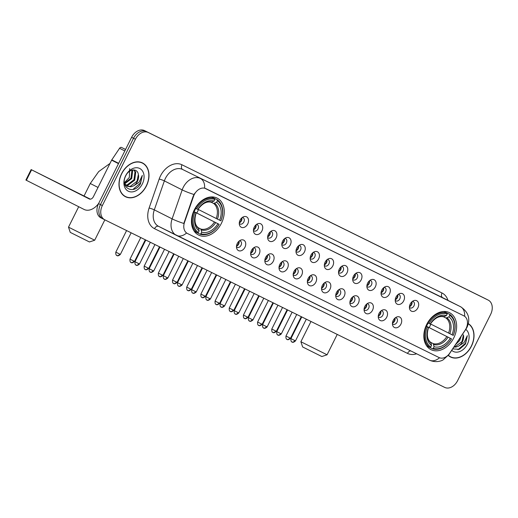 <?xml version="1.0" encoding="UTF-8"?>
<svg xmlns="http://www.w3.org/2000/svg" width="518" height="518" viewBox="0 0 518 518"><rect width="100%" height="100%" fill="white"/><g stroke="black" fill="none" stroke-linecap="round" stroke-linejoin="round"><path stroke-width="0.78" d="M426.677 324.475A20.675 15.126 116.8 0 0 430.924 349.618A20.675 15.126 116.8 0 0 453.807 337.846A20.675 15.126 116.8 0 0 449.566 312.704A20.675 15.126 116.8 0 0 426.677 324.475M194.295 209.9A20.675 15.126 116.8 0 0 198.543 235.042A20.675 15.126 116.8 0 0 221.426 223.271A20.675 15.126 116.8 0 0 217.184 198.129A20.675 15.126 116.8 0 0 194.295 209.9M244.949 247.267A5.853 4.28 -63.2 0 1 240.346 250.926A5.853 4.28 -63.2 0 1 236.635 248.135A5.853 4.28 -63.2 0 1 237.27 243.479A5.853 4.28 -63.2 0 1 240.669 240.132A5.853 4.28 -63.2 0 1 245.105 241.44A5.853 4.28 -63.2 0 1 244.949 247.267M236.467 246.73A3.509 2.571 116.8 0 0 237.153 247.313A3.509 2.571 116.8 0 0 241.038 245.312A3.509 2.571 116.8 0 0 240.32 241.038A3.509 2.571 116.8 0 0 239.445 240.831M259.129 254.26A5.853 4.28 -63.2 0 1 254.526 257.912A5.853 4.28 -63.2 0 1 250.809 255.121A5.853 4.28 -63.2 0 1 251.45 250.472A5.853 4.28 -63.2 0 1 254.85 247.125A5.853 4.28 -63.2 0 1 259.285 248.433A5.853 4.28 -63.2 0 1 259.129 254.26M250.647 253.723A3.509 2.571 116.8 0 0 251.327 254.299A3.509 2.571 116.8 0 0 255.219 252.305A3.509 2.571 116.8 0 0 254.493 248.031A3.509 2.571 116.8 0 0 253.619 247.824M273.303 261.247A5.853 4.28 -63.2 0 1 268.706 264.905A5.853 4.28 -63.2 0 1 264.989 262.114A5.853 4.28 -63.2 0 1 265.63 257.465A5.853 4.28 -63.2 0 1 269.03 254.118A5.853 4.28 -63.2 0 1 273.465 255.419A5.853 4.28 -63.2 0 1 273.303 261.247M264.821 260.709A3.509 2.571 116.8 0 0 265.507 261.292A3.509 2.571 116.8 0 0 269.392 259.291A3.509 2.571 116.8 0 0 268.674 255.024A3.509 2.571 116.8 0 0 267.8 254.817M287.484 268.24A5.853 4.28 -63.2 0 1 282.88 271.898A5.853 4.28 -63.2 0 1 279.17 269.107A5.853 4.28 -63.2 0 1 279.804 264.452A5.853 4.28 -63.2 0 1 283.204 261.104A5.853 4.28 -63.2 0 1 287.639 262.412A5.853 4.28 -63.2 0 1 287.484 268.24M279.001 267.702A3.509 2.571 116.8 0 0 279.688 268.279A3.509 2.571 116.8 0 0 283.573 266.284A3.509 2.571 116.8 0 0 282.854 262.011A3.509 2.571 116.8 0 0 281.98 261.804M301.664 275.233A5.853 4.28 -63.2 0 1 297.06 278.885A5.853 4.28 -63.2 0 1 293.343 276.094A5.853 4.28 -63.2 0 1 293.984 271.445A5.853 4.28 -63.2 0 1 297.384 268.097A5.853 4.28 -63.2 0 1 301.819 269.405A5.853 4.28 -63.2 0 1 301.664 275.233M293.182 274.695A3.509 2.571 116.8 0 0 293.868 275.272A3.509 2.571 116.8 0 0 297.753 273.271A3.509 2.571 116.8 0 0 297.028 269.004A3.509 2.571 116.8 0 0 296.16 268.797M315.838 282.219A5.853 4.28 -63.2 0 1 311.24 285.878A5.853 4.28 -63.2 0 1 307.524 283.087A5.853 4.28 -63.2 0 1 308.165 278.438A5.853 4.28 -63.2 0 1 311.564 275.09A5.853 4.28 -63.2 0 1 315.999 276.392A5.853 4.28 -63.2 0 1 315.838 282.219M307.355 281.682A3.509 2.571 116.8 0 0 308.042 282.265A3.509 2.571 116.8 0 0 311.927 280.264A3.509 2.571 116.8 0 0 311.208 275.997A3.509 2.571 116.8 0 0 310.334 275.79M330.018 289.212A5.853 4.28 -63.2 0 1 325.421 292.864A5.853 4.28 -63.2 0 1 321.704 290.074A5.853 4.28 -63.2 0 1 322.338 285.424A5.853 4.28 -63.2 0 1 325.738 282.077A5.853 4.28 -63.2 0 1 330.173 283.385A5.853 4.28 -63.2 0 1 330.018 289.212M321.536 288.675A3.509 2.571 116.8 0 0 322.222 289.251A3.509 2.571 116.8 0 0 326.107 287.257A3.509 2.571 116.8 0 0 325.388 282.983A3.509 2.571 116.8 0 0 324.514 282.776M344.198 296.199A5.853 4.28 -63.2 0 1 339.594 299.857A5.853 4.28 -63.2 0 1 335.878 297.067A5.853 4.28 -63.2 0 1 336.519 292.417A5.853 4.28 -63.2 0 1 339.918 289.07A5.853 4.28 -63.2 0 1 344.353 290.371A5.853 4.28 -63.2 0 1 344.198 296.199M335.716 295.661A3.509 2.571 116.8 0 0 336.402 296.244A3.509 2.571 116.8 0 0 340.287 294.243A3.509 2.571 116.8 0 0 339.568 289.976A3.509 2.571 116.8 0 0 338.694 289.769M358.372 303.192A5.853 4.28 -63.2 0 1 353.775 306.85A5.853 4.28 -63.2 0 1 350.058 304.06A5.853 4.28 -63.2 0 1 350.699 299.404A5.853 4.28 -63.2 0 1 354.098 296.056A5.853 4.28 -63.2 0 1 358.534 297.364A5.853 4.28 -63.2 0 1 358.372 303.192M349.896 302.654A3.509 2.571 116.8 0 0 350.576 303.237A3.509 2.571 116.8 0 0 354.467 301.236A3.509 2.571 116.8 0 0 353.742 296.963A3.509 2.571 116.8 0 0 352.868 296.762M372.552 310.185A5.853 4.28 -63.2 0 1 367.955 313.837A5.853 4.28 -63.2 0 1 364.238 311.046A5.853 4.28 -63.2 0 1 364.873 306.397A5.853 4.28 -63.2 0 1 368.279 303.049A5.853 4.28 -63.2 0 1 372.707 304.357A5.853 4.28 -63.2 0 1 372.552 310.185M364.07 309.647A3.509 2.571 116.8 0 0 364.756 310.224A3.509 2.571 116.8 0 0 368.641 308.229A3.509 2.571 116.8 0 0 367.922 303.956A3.509 2.571 116.8 0 0 367.048 303.749M386.732 317.171A5.853 4.28 -63.2 0 1 382.129 320.83A5.853 4.28 -63.2 0 1 378.412 318.039A5.853 4.28 -63.2 0 1 379.053 313.39A5.853 4.28 -63.2 0 1 382.452 310.042A5.853 4.28 -63.2 0 1 386.888 311.344A5.853 4.28 -63.2 0 1 386.732 317.171M378.25 316.634A3.509 2.571 116.8 0 0 378.936 317.217A3.509 2.571 116.8 0 0 382.821 315.216A3.509 2.571 116.8 0 0 382.103 310.949A3.509 2.571 116.8 0 0 381.229 310.742M400.913 324.164A5.853 4.28 -63.2 0 1 396.309 327.823A5.853 4.28 -63.2 0 1 392.592 325.032A5.853 4.28 -63.2 0 1 393.233 320.377A5.853 4.28 -63.2 0 1 396.633 317.029A5.853 4.28 -63.2 0 1 401.068 318.337A5.853 4.28 -63.2 0 1 400.913 324.164M392.43 323.627A3.509 2.571 116.8 0 0 393.11 324.21A3.509 2.571 116.8 0 0 397.002 322.209A3.509 2.571 116.8 0 0 396.276 317.935A3.509 2.571 116.8 0 0 395.402 317.728M247.746 223.938A5.853 4.28 -63.2 0 1 243.149 227.596A5.853 4.28 -63.2 0 1 239.433 224.806A5.853 4.28 -63.2 0 1 240.067 220.156A5.853 4.28 -63.2 0 1 243.466 216.809A5.853 4.28 -63.2 0 1 247.902 218.11A5.853 4.28 -63.2 0 1 247.746 223.938M239.264 223.4A3.509 2.571 116.8 0 0 239.951 223.983A3.509 2.571 116.8 0 0 243.836 221.982A3.509 2.571 116.8 0 0 243.117 217.715A3.509 2.571 116.8 0 0 242.243 217.508M261.927 230.931A5.853 4.28 -63.2 0 1 257.323 234.589A5.853 4.28 -63.2 0 1 253.606 231.799A5.853 4.28 -63.2 0 1 254.247 227.143A5.853 4.28 -63.2 0 1 257.647 223.795A5.853 4.28 -63.2 0 1 262.082 225.103A5.853 4.28 -63.2 0 1 261.927 230.931M253.444 230.393A3.509 2.571 116.8 0 0 254.131 230.976A3.509 2.571 116.8 0 0 258.016 228.975A3.509 2.571 116.8 0 0 257.297 224.702A3.509 2.571 116.8 0 0 256.423 224.495M276.107 237.924A5.853 4.28 -63.2 0 1 271.503 241.576A5.853 4.28 -63.2 0 1 267.787 238.785A5.853 4.28 -63.2 0 1 268.428 234.136A5.853 4.28 -63.2 0 1 271.827 230.788A5.853 4.28 -63.2 0 1 276.262 232.096A5.853 4.28 -63.2 0 1 276.107 237.924M267.625 237.386A3.509 2.571 116.8 0 0 268.305 237.963A3.509 2.571 116.8 0 0 272.196 235.968A3.509 2.571 116.8 0 0 271.471 231.695A3.509 2.571 116.8 0 0 270.597 231.488M290.281 244.91A5.853 4.28 -63.2 0 1 285.683 248.569A5.853 4.28 -63.2 0 1 281.967 245.778A5.853 4.28 -63.2 0 1 282.601 241.129A5.853 4.28 -63.2 0 1 286.007 237.781A5.853 4.28 -63.2 0 1 290.443 239.083A5.853 4.28 -63.2 0 1 290.281 244.91M281.798 244.373A3.509 2.571 116.8 0 0 282.485 244.956A3.509 2.571 116.8 0 0 286.37 242.955A3.509 2.571 116.8 0 0 285.651 238.688A3.509 2.571 116.8 0 0 284.777 238.481M304.461 251.903A5.853 4.28 -63.2 0 1 299.857 255.562A5.853 4.28 -63.2 0 1 296.147 252.771A5.853 4.28 -63.2 0 1 296.782 248.116A5.853 4.28 -63.2 0 1 300.181 244.768A5.853 4.28 -63.2 0 1 304.616 246.076A5.853 4.28 -63.2 0 1 304.461 251.903M295.979 251.366A3.509 2.571 116.8 0 0 296.665 251.942A3.509 2.571 116.8 0 0 300.55 249.948A3.509 2.571 116.8 0 0 299.831 245.674A3.509 2.571 116.8 0 0 298.957 245.467M318.641 258.896A5.853 4.28 -63.2 0 1 314.037 262.548A5.853 4.28 -63.2 0 1 310.321 259.758A5.853 4.28 -63.2 0 1 310.962 255.109A5.853 4.28 -63.2 0 1 314.361 251.761A5.853 4.28 -63.2 0 1 318.797 253.069A5.853 4.28 -63.2 0 1 318.641 258.896M310.159 258.359A3.509 2.571 116.8 0 0 310.839 258.935A3.509 2.571 116.8 0 0 314.73 256.934A3.509 2.571 116.8 0 0 314.005 252.667A3.509 2.571 116.8 0 0 313.137 252.46M332.815 265.883A5.853 4.28 -63.2 0 1 328.218 269.541A5.853 4.28 -63.2 0 1 324.501 266.751A5.853 4.28 -63.2 0 1 325.142 262.102A5.853 4.28 -63.2 0 1 328.541 258.754A5.853 4.28 -63.2 0 1 332.977 260.055A5.853 4.28 -63.2 0 1 332.815 265.883M324.333 265.346A3.509 2.571 116.8 0 0 325.019 265.928A3.509 2.571 116.8 0 0 328.904 263.927A3.509 2.571 116.8 0 0 328.185 259.66A3.509 2.571 116.8 0 0 327.311 259.453M346.995 272.876A5.853 4.28 -63.2 0 1 342.392 276.528A5.853 4.28 -63.2 0 1 338.681 273.737A5.853 4.28 -63.2 0 1 339.316 269.088A5.853 4.28 -63.2 0 1 342.715 265.74A5.853 4.28 -63.2 0 1 347.151 267.048A5.853 4.28 -63.2 0 1 346.995 272.876M338.513 272.339A3.509 2.571 116.8 0 0 339.199 272.915A3.509 2.571 116.8 0 0 343.084 270.92A3.509 2.571 116.8 0 0 342.366 266.647A3.509 2.571 116.8 0 0 341.491 266.44M361.175 279.862A5.853 4.28 -63.2 0 1 356.572 283.521A5.853 4.28 -63.2 0 1 352.855 280.73A5.853 4.28 -63.2 0 1 353.496 276.081A5.853 4.28 -63.2 0 1 356.896 272.733A5.853 4.28 -63.2 0 1 361.331 274.035A5.853 4.28 -63.2 0 1 361.175 279.862M352.693 279.325A3.509 2.571 116.8 0 0 353.38 279.908A3.509 2.571 116.8 0 0 357.265 277.907A3.509 2.571 116.8 0 0 356.539 273.64A3.509 2.571 116.8 0 0 355.672 273.433M375.349 286.855A5.853 4.28 -63.2 0 1 370.752 290.514A5.853 4.28 -63.2 0 1 367.035 287.723A5.853 4.28 -63.2 0 1 367.676 283.068A5.853 4.28 -63.2 0 1 371.076 279.72A5.853 4.28 -63.2 0 1 375.511 281.028A5.853 4.28 -63.2 0 1 375.349 286.855M366.867 286.318A3.509 2.571 116.8 0 0 367.553 286.901A3.509 2.571 116.8 0 0 371.438 284.9A3.509 2.571 116.8 0 0 370.72 280.626A3.509 2.571 116.8 0 0 369.846 280.426M389.53 293.848A5.853 4.28 -63.2 0 1 384.932 297.5A5.853 4.28 -63.2 0 1 381.216 294.71A5.853 4.28 -63.2 0 1 381.85 290.061A5.853 4.28 -63.2 0 1 385.25 286.713A5.853 4.28 -63.2 0 1 389.685 288.021A5.853 4.28 -63.2 0 1 389.53 293.848M381.047 293.311A3.509 2.571 116.8 0 0 381.734 293.887A3.509 2.571 116.8 0 0 385.619 291.893A3.509 2.571 116.8 0 0 384.9 287.619A3.509 2.571 116.8 0 0 384.026 287.412M403.71 300.835A5.853 4.28 -63.2 0 1 399.106 304.493A5.853 4.28 -63.2 0 1 395.389 301.703A5.853 4.28 -63.2 0 1 396.03 297.054A5.853 4.28 -63.2 0 1 399.43 293.706A5.853 4.28 -63.2 0 1 403.865 295.007A5.853 4.28 -63.2 0 1 403.71 300.835M395.228 300.298A3.509 2.571 116.8 0 0 395.914 300.88A3.509 2.571 116.8 0 0 399.799 298.88A3.509 2.571 116.8 0 0 399.08 294.613A3.509 2.571 116.8 0 0 398.206 294.405M417.884 307.828A5.853 4.28 -63.2 0 1 413.286 311.486A5.853 4.28 -63.2 0 1 409.57 308.696A5.853 4.28 -63.2 0 1 410.211 304.04A5.853 4.28 -63.2 0 1 413.61 300.693A5.853 4.28 -63.2 0 1 418.045 302A5.853 4.28 -63.2 0 1 417.884 307.828M409.408 307.291A3.509 2.571 116.8 0 0 410.088 307.867A3.509 2.571 116.8 0 0 413.979 305.873A3.509 2.571 116.8 0 0 413.254 301.599A3.509 2.571 116.8 0 0 412.38 301.392M239.012 241.187A3.509 2.571 -63.2 0 1 238.662 244.114A3.509 2.571 -63.2 0 1 236.493 246.167M253.185 248.18A3.509 2.571 -63.2 0 1 252.842 251.1A3.509 2.571 -63.2 0 1 250.673 253.16M267.366 255.167A3.509 2.571 -63.2 0 1 267.023 258.094A3.509 2.571 -63.2 0 1 264.853 260.153M281.546 262.16A3.509 2.571 -63.2 0 1 281.196 265.086A3.509 2.571 -63.2 0 1 279.027 267.139M295.72 269.153A3.509 2.571 -63.2 0 1 295.377 272.073A3.509 2.571 -63.2 0 1 293.207 274.132M309.9 276.139A3.509 2.571 -63.2 0 1 309.557 279.066A3.509 2.571 -63.2 0 1 307.388 281.125M324.08 283.132A3.509 2.571 -63.2 0 1 323.731 286.053A3.509 2.571 -63.2 0 1 321.561 288.112M338.254 290.125A3.509 2.571 -63.2 0 1 337.911 293.046A3.509 2.571 -63.2 0 1 335.742 295.105M352.434 297.112A3.509 2.571 -63.2 0 1 352.091 300.039A3.509 2.571 -63.2 0 1 349.922 302.091M366.615 304.105A3.509 2.571 -63.2 0 1 366.265 307.025A3.509 2.571 -63.2 0 1 364.096 309.084M380.795 311.098A3.509 2.571 -63.2 0 1 380.445 314.018A3.509 2.571 -63.2 0 1 378.276 316.077M394.969 318.084A3.509 2.571 -63.2 0 1 394.625 321.011A3.509 2.571 -63.2 0 1 392.456 323.064M241.809 217.864A3.509 2.571 -63.2 0 1 241.459 220.785A3.509 2.571 -63.2 0 1 239.29 222.844M255.989 224.851A3.509 2.571 -63.2 0 1 255.639 227.778A3.509 2.571 -63.2 0 1 253.47 229.83M270.163 231.844A3.509 2.571 -63.2 0 1 269.82 234.764A3.509 2.571 -63.2 0 1 267.651 236.823M284.343 238.83A3.509 2.571 -63.2 0 1 283.993 241.757A3.509 2.571 -63.2 0 1 281.824 243.816M298.523 245.823A3.509 2.571 -63.2 0 1 298.174 248.75A3.509 2.571 -63.2 0 1 296.005 250.803M312.697 252.816A3.509 2.571 -63.2 0 1 312.354 255.737A3.509 2.571 -63.2 0 1 310.185 257.796M326.877 259.803A3.509 2.571 -63.2 0 1 326.534 262.73A3.509 2.571 -63.2 0 1 324.365 264.789M341.058 266.796A3.509 2.571 -63.2 0 1 340.708 269.716A3.509 2.571 -63.2 0 1 338.539 271.775M355.231 273.789A3.509 2.571 -63.2 0 1 354.888 276.709A3.509 2.571 -63.2 0 1 352.719 278.768M369.412 280.775A3.509 2.571 -63.2 0 1 369.069 283.702A3.509 2.571 -63.2 0 1 366.899 285.755M383.592 287.768A3.509 2.571 -63.2 0 1 383.242 290.689A3.509 2.571 -63.2 0 1 381.073 292.748M397.766 294.755A3.509 2.571 -63.2 0 1 397.423 297.682A3.509 2.571 -63.2 0 1 395.253 299.741M411.946 301.748A3.509 2.571 -63.2 0 1 411.603 304.675A3.509 2.571 -63.2 0 1 409.434 306.727M193.538 196.335A10.535 7.705 -63.2 0 1 194.25 194.651A10.535 7.705 -63.2 0 1 205.86 188.63L463.83 315.825A10.535 7.705 -63.2 0 1 463.882 315.844A10.535 7.705 -63.2 0 1 465.119 330.238L449.773 353.127A10.535 7.705 -63.2 0 1 439.089 357.562L187.432 233.482A10.535 7.705 -63.2 0 1 187.38 233.456A10.535 7.705 -63.2 0 1 184.512 222.332L193.538 196.335L193.195 196.16L194.826 193.195M121.575 173.711A18.92 13.837 116.8 0 0 125.46 196.723A18.92 13.837 116.8 0 0 146.4 185.956A18.92 13.837 116.8 0 0 142.515 162.943A18.92 13.837 116.8 0 0 121.575 173.711M124.534 196.192A18.92 13.837 116.8 0 0 125.414 196.484M448.271 355.465A18.92 13.837 116.8 0 0 450.485 356.98A18.92 13.837 116.8 0 0 471.425 346.205A18.92 13.837 116.8 0 0 468.311 323.627M449.559 356.449A18.92 13.837 116.8 0 0 450.44 356.74M187.147 233.34L186.577 233.003A13.656 9.311 -63.8 0 1 176.502 235.399A13.656 9.311 -63.8 0 1 176.444 235.373A15.605 11.415 -63.2 0 1 176.373 235.334A15.605 11.415 -63.2 0 1 172.118 218.861L182.174 189.892A15.605 11.415 -63.2 0 1 183.23 187.386A15.605 11.415 -63.2 0 1 200.434 178.47A13.656 9.311 116.2 0 1 204.591 188.131L463.882 315.844M193.952 194.522L193.965 194.503A13.656 1.683 19.1 0 1 182.174 189.892L164.361 180.892L154.306 209.861A15.605 11.415 116.8 0 0 158.56 226.34A15.605 11.415 116.8 0 0 158.631 226.379L176.301 235.301M486.402 299.197A11.707 8.56 116.8 0 0 486.35 299.171A11.707 8.56 116.8 0 0 486.292 299.145L146.426 131.572A11.707 8.56 116.8 0 0 133.527 138.261L100.447 204.597A11.707 8.56 116.8 0 0 102.849 218.829A11.707 8.56 116.8 0 0 102.907 218.855A11.707 8.56 116.8 0 1 102.849 218.829A11.707 8.56 116.8 0 1 100.447 204.597L133.527 138.261A11.707 8.56 116.8 0 1 146.426 131.572L486.292 299.145A11.707 8.56 116.8 0 1 486.35 299.171L488.247 300.129A11.707 8.56 116.8 0 0 488.196 300.103L148.323 132.53A11.707 8.56 116.8 0 0 135.425 139.219L102.35 205.555A11.707 8.56 116.8 0 0 104.753 219.794A11.707 8.56 116.8 0 0 104.804 219.82L444.677 387.393A11.707 8.56 116.8 0 0 457.575 380.704L490.65 314.361A11.707 8.56 116.8 0 0 488.247 300.129M416.627 353.794A19.509 14.264 -63.2 0 1 407.498 353.399L154.519 228.671A19.509 14.264 -63.2 0 1 149.106 208.029A3.904 0.479 -160.9 0 1 154.306 209.861L172.118 218.861A13.656 1.683 19.1 0 0 183.819 223.472L193.195 196.16M142.295 163.047A18.92 13.837 116.8 0 0 141.543 162.51M484.498 298.238A11.707 8.56 116.8 0 0 484.447 298.206A11.707 8.56 116.8 0 0 484.395 298.18L144.522 130.607A11.707 8.56 116.8 0 0 131.624 137.296L98.549 203.639A11.707 8.56 116.8 0 0 100.952 217.871A11.707 8.56 116.8 0 0 101.004 217.897L102.797 218.803M146.27 185.891A18.726 13.695 116.8 0 0 142.431 163.118A18.726 13.695 116.8 0 0 121.704 173.776A18.726 13.695 116.8 0 0 125.544 196.549A18.726 13.695 116.8 0 0 146.27 185.891M129.629 168.635L129.351 177.415L124.404 182.712M132.427 170.008L132.718 170.603L131.702 178.606L124.696 183.793M131.928 170.131L130.95 178.231L124.482 183.32M133.877 169.91L135.735 172.125L134.719 180.134L127.914 185.289L125.829 185.302M133.65 169.898L134.984 171.743L133.961 179.752L127.163 184.907L125.518 184.978M138.371 174.54C137.594 167.832 128.911 168.764 125.777 175.764C119.386 187.794 134.013 195.409 140.482 183.761L142.295 175.427L139.057 182.317L133.514 185.891A8.819 6.449 116.8 0 0 137.393 181.488A8.819 6.449 116.8 0 0 138.371 174.54L136.979 181.274L130.18 186.428L126.845 186.085M133.514 185.891L130.931 186.81L127.221 186.292L124.495 183.404M125.641 175.719A12.717 9.305 116.8 0 0 128.315 191.213A12.717 9.305 116.8 0 0 142.333 183.948A12.717 9.305 116.8 0 0 139.659 168.447A12.717 9.305 116.8 0 0 125.641 175.719M142.295 175.427L140.436 182.996L132.919 189.504M55.361 181.65L74.139 191.058L55.361 181.65M125.563 149.449L121.542 147.468L125.55 149.488M98.692 203.354A15.605 10.645 116.2 0 1 84.143 209.473A15.605 10.645 116.2 0 1 84.084 209.44L25.9 180.057L31.125 169.58L89.303 198.964A3.904 2.661 -63.8 0 0 89.323 198.977A3.904 2.661 -63.8 0 0 93.421 196.672L111.623 160.166A1.949 1.425 -63.2 0 1 111.791 159.874L119.561 148.29A1.949 1.425 -63.2 0 1 121.542 147.468M90.385 199.158L31.125 169.58M448.387 355.309A18.726 13.695 116.8 0 0 450.569 356.805A18.726 13.695 116.8 0 0 471.296 346.141A18.726 13.695 116.8 0 0 468.266 323.828M461.175 336.273L459.744 340.384L455.607 344.574M459.77 338.364L456.85 342.722M452.706 348.899L459.356 349.326L465.507 344.017L467.32 335.677L464.083 342.566L458.54 346.141A8.819 6.449 116.8 0 0 462.419 341.738A8.819 6.449 116.8 0 0 463.396 334.796L462.004 341.53L455.205 346.684L454.131 346.775M458.54 346.141L455.957 347.066L453.923 347.086M451.728 350.362A12.717 9.305 116.8 0 0 467.353 344.198A12.717 9.305 116.8 0 0 465.792 329.383M467.32 335.677L465.462 343.253L457.944 349.754M89.459 241.964L70.26 232.388L68.505 227.156L94.697 240.21L89.459 241.964M198.485 209.55A18.531 13.552 -63.2 0 1 197.688 211.305A18.531 13.552 -63.2 0 1 196.756 213.015L219.108 224.3A18.57 13.585 116.8 0 1 200.9 233.741L201.709 232.129A16.777 12.27 116.8 0 0 217.923 223.718L194.049 211.681A14.433 10.554 116.8 0 0 195.001 209.978A14.433 10.554 116.8 0 0 195.7 208.411M198.245 227.739L200.842 229.047L201.709 232.129M193.505 211.629L196.063 212.943A16.777 12.27 116.8 0 0 199.145 230.866L198.342 232.478L197.513 232.945L194.276 231.306M212.147 197.196L217.256 199.747L217.379 200.686A18.57 13.585 116.8 0 1 220.849 220.81L220.888 220.823A19.354 14.154 116.8 0 0 217.256 199.747M200.9 233.741L200.077 234.207A19.354 14.154 116.8 0 0 219.146 224.32M200.077 234.207L197.546 232.925M198.342 232.478A18.57 13.585 116.8 0 1 194.878 212.361L193.887 211.862A19.354 14.154 116.8 0 0 197.513 232.945M193.887 211.862L193.492 211.661M220.849 220.81L219.664 220.228A16.777 12.27 116.8 0 0 216.576 202.305L217.379 200.686M217.923 223.718L219.108 224.3M194.878 212.361L196.063 212.943M216.576 202.305L213.604 203.444L211.253 202.26M198.005 209.311L219.664 220.228M199.145 230.866L198.42 227.868C194.794 224.993 194.036 220.033 196.154 212.976A15.009 10.975 116.8 0 0 198.867 228.723M195.694 212.736L196.154 212.976M195.234 208.171L196.62 208.864A18.57 13.585 116.8 0 1 214.821 199.424L214.698 198.485A19.354 14.154 116.8 0 0 195.629 208.372M214.698 198.485L211.584 196.911M214.821 199.424L214.018 201.042A16.777 12.27 116.8 0 0 197.805 209.447L196.62 208.864M197.805 209.447L197.895 209.486C202.26 203.529 206.701 201.12 211.208 202.247L214.018 201.042M212.147 202.091A15.009 10.975 116.8 0 0 197.895 209.486L197.429 209.246M194.049 211.681L196.756 213.015M321.84 356.539L302.635 346.963L300.887 341.731L327.072 354.785L321.84 356.539M430.866 324.126A18.531 13.552 -63.2 0 1 430.07 325.88A18.531 13.552 -63.2 0 1 429.137 327.59L451.489 338.882A18.57 13.585 116.8 0 1 433.281 348.316L434.084 346.704A16.777 12.27 116.8 0 0 450.304 338.293L426.431 326.256A14.433 10.554 116.8 0 0 427.382 324.553A14.433 10.554 116.8 0 0 428.082 322.986M430.626 342.314L433.223 343.622L434.084 346.704M425.887 326.21L428.444 327.518A16.777 12.27 116.8 0 0 431.526 345.441L430.723 347.06L429.895 347.52L426.657 345.882M444.528 311.771L449.637 314.322L449.76 315.261A18.57 13.585 116.8 0 1 453.224 335.386L453.269 335.399A19.354 14.154 116.8 0 0 449.637 314.322M433.281 348.316L432.459 348.782A19.354 14.154 116.8 0 0 451.528 338.895M432.459 348.782L429.927 347.5M430.723 347.06A18.57 13.585 116.8 0 1 427.259 326.936L426.269 326.437A19.354 14.154 116.8 0 0 429.895 347.52M426.269 326.437L425.874 326.236M453.224 335.386L452.039 334.803A16.777 12.27 116.8 0 0 448.957 316.88L449.76 315.261M450.304 338.293L451.489 338.882M427.259 326.936L428.444 327.518M448.957 316.88L445.985 318.02L443.635 316.835M430.387 323.886L452.039 334.803M431.526 345.441L430.795 342.443M428.075 327.311L428.535 327.551A15.009 10.975 116.8 0 0 431.248 343.298M427.615 322.746L428.995 323.439A18.57 13.585 116.8 0 1 447.202 313.999L447.079 313.06A19.354 14.154 116.8 0 0 428.01 322.947M447.079 313.06L443.965 311.486M447.202 313.999L446.399 315.617A16.777 12.27 116.8 0 0 430.18 324.022L428.995 323.439M430.18 324.022L430.277 324.061C434.641 318.104 439.083 315.695 443.589 316.822L446.399 315.617M444.522 316.666A15.009 10.975 116.8 0 0 430.277 324.061L429.81 323.821M426.431 326.256L429.137 327.59M239.471 222.772A5.853 4.28 116.8 0 0 241.097 220.584A5.853 4.28 116.8 0 0 241.861 218.052M253.652 229.759A5.853 4.28 116.8 0 0 255.277 227.57A5.853 4.28 116.8 0 0 256.034 225.039M267.832 236.752A5.853 4.28 116.8 0 0 269.451 234.563A5.853 4.28 116.8 0 0 270.215 232.032M282.006 243.745A5.853 4.28 116.8 0 0 283.631 241.556A5.853 4.28 116.8 0 0 284.395 239.025M296.186 250.731A5.853 4.28 116.8 0 0 297.811 248.543A5.853 4.28 116.8 0 0 298.569 246.011M310.366 257.724A5.853 4.28 116.8 0 0 311.991 255.536A5.853 4.28 116.8 0 0 312.749 253.004M324.546 264.717A5.853 4.28 116.8 0 0 326.165 262.529A5.853 4.28 116.8 0 0 326.929 259.991M338.72 271.704A5.853 4.28 116.8 0 0 340.345 269.515A5.853 4.28 116.8 0 0 341.103 266.984M352.9 278.697A5.853 4.28 116.8 0 0 354.526 276.508A5.853 4.28 116.8 0 0 355.283 273.977M367.081 285.683A5.853 4.28 116.8 0 0 368.699 283.495A5.853 4.28 116.8 0 0 369.464 280.963M381.254 292.676A5.853 4.28 116.8 0 0 382.88 290.488A5.853 4.28 116.8 0 0 383.644 287.956M395.435 299.669A5.853 4.28 116.8 0 0 397.06 297.481A5.853 4.28 116.8 0 0 397.818 294.949M409.615 306.656A5.853 4.28 116.8 0 0 411.234 304.467A5.853 4.28 116.8 0 0 411.998 301.936M236.674 246.095A5.853 4.28 116.8 0 0 238.299 243.907A5.853 4.28 116.8 0 0 239.057 241.375M250.854 253.088A5.853 4.28 116.8 0 0 252.473 250.9A5.853 4.28 116.8 0 0 253.237 248.368M265.035 260.081A5.853 4.28 116.8 0 0 266.653 257.893A5.853 4.28 116.8 0 0 267.417 255.361M279.208 267.068A5.853 4.28 116.8 0 0 280.834 264.879A5.853 4.28 116.8 0 0 281.591 262.348M293.389 274.061A5.853 4.28 116.8 0 0 295.014 271.872A5.853 4.28 116.8 0 0 295.772 269.341M307.569 281.054A5.853 4.28 116.8 0 0 309.188 278.865A5.853 4.28 116.8 0 0 309.952 276.327M321.743 288.04A5.853 4.28 116.8 0 0 323.368 285.852A5.853 4.28 116.8 0 0 324.132 283.32M335.923 295.033A5.853 4.28 116.8 0 0 337.548 292.845A5.853 4.28 116.8 0 0 338.306 290.313M350.103 302.026A5.853 4.28 116.8 0 0 351.722 299.831A5.853 4.28 116.8 0 0 352.486 297.3M364.277 309.013A5.853 4.28 116.8 0 0 365.902 306.824A5.853 4.28 116.8 0 0 366.666 304.293M378.457 316.006A5.853 4.28 116.8 0 0 380.082 313.817A5.853 4.28 116.8 0 0 380.84 311.286M392.638 322.992A5.853 4.28 116.8 0 0 394.256 320.804A5.853 4.28 116.8 0 0 395.02 318.272M184.512 222.332L184.168 222.164M442.003 292.987A3.904 2.661 -63.8 0 0 442.637 297.675L182.614 169.477A15.605 11.415 116.8 0 0 165.417 178.393A15.605 11.415 116.8 0 0 164.361 180.892A3.904 0.479 -160.9 0 0 159.168 179.06A19.509 14.264 -63.2 0 1 181.98 164.782L442.003 292.987A19.509 14.264 -63.2 0 1 447.973 300.375M442.78 297.746A15.605 11.415 116.8 0 0 442.709 297.714A15.605 11.415 116.8 0 0 442.637 297.675L460.45 306.675A15.605 11.415 -63.2 0 1 460.521 306.708L442.709 297.714M464.614 316.291A13.656 9.311 -63.8 0 0 460.45 306.675L182.614 169.477A3.904 2.661 -63.8 0 1 181.98 164.782M439.529 357.757A13.656 9.311 116.2 0 1 429.48 360.133A13.656 9.311 116.2 0 1 429.428 360.101L176.554 235.425M448.834 354.37A13.656 1.554 33.8 0 1 448.841 354.668L443.104 359.868C441.53 361.001 435.45 362.995 429.48 360.133L158.56 226.34M465.935 328.872A13.656 1.554 33.8 0 1 465.941 329.17L448.841 354.668M149.106 208.029L159.168 179.06M488.196 300.103L484.395 298.18M148.323 132.53L144.522 130.607M135.425 139.219L131.624 137.296M102.35 205.555L98.549 203.639M104.701 219.761L102.907 218.855M158.599 226.36A3.904 2.661 -63.8 0 0 154.519 228.671M410.774 350.906A3.904 2.661 -63.8 0 0 407.498 353.399M118.492 163.636L111.623 160.166M31.592 169.82L26.366 180.296M111.791 159.874L118.648 163.332M124.819 150.945L119.561 148.29M98.019 187.445L90.268 183.508L84.058 195.966M200.842 229.047A14.433 10.554 116.8 0 0 214.458 221.989M217.418 219.108A15.009 10.975 116.8 0 0 214.705 203.354M201.424 229.986A15.009 10.975 116.8 0 0 215.676 222.598M216.2 218.499A14.433 10.554 116.8 0 0 213.604 203.444M433.223 343.622A14.433 10.554 116.8 0 0 446.84 336.564M449.792 333.683A15.009 10.975 116.8 0 0 447.086 317.929M433.806 344.561A15.009 10.975 116.8 0 0 448.057 337.173M448.575 333.074A14.433 10.554 116.8 0 0 445.985 318.02M119.639 254.053L115.825 252.136C115.443 256.436 117.78 255.406 116.958 255.536L116.977 255.542A2.538 1.729 -63.8 0 0 119.639 254.053L120.364 254.403L131.138 232.802M133.819 261.04L130.005 259.129C129.623 263.429 131.96 262.393 131.138 262.529L131.151 262.535A2.538 1.729 -63.8 0 0 133.819 261.04L134.544 261.396L145.312 239.789M147.999 268.033L144.185 266.123C143.803 270.415 146.141 269.386 145.318 269.515L145.331 269.528A2.538 1.729 -63.8 0 0 147.999 268.033L148.724 268.382L159.492 246.782M162.173 275.019L158.359 273.109C157.984 277.408 160.321 276.372 159.492 276.508L159.512 276.515A2.538 1.729 -63.8 0 0 162.173 275.019L162.898 275.375L173.672 253.775M176.353 282.012L172.539 280.102C172.157 284.395 174.495 283.365 173.672 283.501L173.685 283.508A2.538 1.729 -63.8 0 0 176.353 282.012L177.078 282.362L187.853 260.761M190.533 289.005L186.72 287.095C186.338 291.388 188.675 290.358 187.853 290.488L187.866 290.501A2.538 1.729 -63.8 0 0 190.533 289.005L191.259 289.355L202.026 267.754M204.714 295.992L200.9 294.082C200.518 298.381 202.855 297.345 202.026 297.481L202.046 297.487C201.664 296.756 202.227 299.236 205.439 296.348L204.714 295.992A2.538 1.729 -63.8 0 1 202.033 297.481M218.887 302.985L215.074 301.075C214.692 305.367 217.029 304.338 216.207 304.474L216.226 304.48C215.844 303.742 216.407 306.222 219.613 303.334L218.887 302.985A2.538 1.729 -63.8 0 1 216.213 304.474M233.068 309.978L229.254 308.061C228.872 312.36 231.209 311.331 230.387 311.46L230.4 311.473C230.018 310.735 230.588 313.215 233.793 310.327L233.068 309.978A2.538 1.729 -63.8 0 1 230.393 311.467M247.248 316.964L243.434 315.054C243.052 319.353 245.39 318.317 244.561 318.453L244.58 318.46C244.198 317.728 244.768 320.208 247.973 317.32L247.248 316.964A2.538 1.729 -63.8 0 1 244.567 318.453M261.422 323.957L257.608 322.047C257.226 326.34 259.563 325.31 258.741 325.446L258.76 325.453C258.378 324.715 258.942 327.195 262.147 324.307L261.422 323.957A2.538 1.729 -63.8 0 1 258.747 325.446M275.602 330.95L271.788 329.034C271.406 333.333 273.744 332.297 272.921 332.433L272.934 332.439A2.538 1.729 -63.8 0 0 275.602 330.95L276.327 331.3L287.095 309.699M289.782 337.937L285.968 336.027C285.586 340.326 287.924 339.29 287.101 339.426L287.114 339.432A2.538 1.729 -63.8 0 0 289.782 337.937L290.507 338.293L301.275 316.686M138.798 263.636L134.984 261.726C134.602 266.025 136.94 264.989 136.117 265.125L136.13 265.132A2.538 1.729 -63.8 0 0 138.798 263.636L139.523 263.992L150.349 242.275M136.117 265.125A2.538 1.729 -63.8 0 0 136.13 265.132C135.748 264.4 136.318 266.88 139.523 263.992M152.972 270.629L149.158 268.719C148.776 273.012 151.114 271.982 150.291 272.118L150.311 272.125A2.538 1.729 -63.8 0 0 152.972 270.629L153.697 270.979L164.53 249.262M150.298 272.118A2.538 1.729 -63.8 0 0 150.311 272.125C149.929 271.387 150.492 273.867 153.697 270.979M167.152 277.622L163.338 275.705C162.956 280.005 165.294 278.975 164.471 279.105L164.484 279.118A2.538 1.729 -63.8 0 0 167.152 277.622L167.877 277.972L178.704 256.255M164.478 279.111A2.538 1.729 -63.8 0 0 164.484 279.118C164.109 278.38 164.672 280.86 167.877 277.972M181.332 284.609L177.519 282.699C177.137 286.998 179.474 285.962 178.652 286.098L178.665 286.104A2.538 1.729 -63.8 0 0 181.332 284.609L182.058 284.965L192.884 263.248M178.658 286.098A2.538 1.729 -63.8 0 0 178.665 286.104C178.283 285.373 178.852 287.853 182.058 284.965M195.506 291.602L191.692 289.691C191.317 293.984 193.648 292.955 192.826 293.091L192.845 293.097A2.538 1.729 -63.8 0 0 195.506 291.602L196.231 291.951L207.064 270.234M192.832 293.091A2.538 1.729 -63.8 0 0 192.845 293.097C192.463 292.359 193.026 294.839 196.231 291.951M209.686 298.595L205.873 296.678C205.491 300.977 207.828 299.948 207.006 300.077L207.019 300.084A2.538 1.729 -63.8 0 0 207.019 300.084A2.538 1.729 -63.8 0 0 209.686 298.595L210.412 298.944L221.238 277.227M223.867 305.581L220.053 303.671C219.671 307.97 222.008 306.934 221.186 307.07L221.199 307.077A2.538 1.729 -63.8 0 0 221.199 307.077A2.538 1.729 -63.8 0 0 223.867 305.581L224.592 305.937L235.418 284.214M238.04 312.574L234.233 310.664C233.851 314.957 236.189 313.927 235.36 314.057L235.379 314.07A2.538 1.729 -63.8 0 0 235.379 314.07A2.538 1.729 -63.8 0 0 238.04 312.574L238.772 312.924L249.598 291.207M252.221 319.561L248.407 317.651C248.025 321.95 250.362 320.914 249.54 321.05L249.559 321.056A2.538 1.729 -63.8 0 0 249.559 321.056A2.538 1.729 -63.8 0 0 252.221 319.561L252.946 319.917L263.779 298.2M266.401 326.554L262.587 324.644C262.205 328.936 264.543 327.907 263.72 328.043L263.733 328.049A2.538 1.729 -63.8 0 0 263.733 328.049A2.538 1.729 -63.8 0 0 266.401 326.554L267.126 326.903L277.952 305.186M280.581 333.547L276.767 331.637C276.385 335.929 278.723 334.9 277.894 335.029L277.913 335.042A2.538 1.729 -63.8 0 0 277.913 335.042A2.538 1.729 -63.8 0 0 280.581 333.547L281.306 333.896L292.133 312.179M294.755 340.533L290.941 338.623C290.559 342.922 292.897 341.886 292.074 342.022L292.094 342.029A2.538 1.729 -63.8 0 0 294.755 340.533L295.48 340.889L306.313 319.172M292.081 342.022A2.538 1.729 -63.8 0 0 292.094 342.029C291.712 341.297 292.275 343.777 295.48 340.889M465.941 329.17L466.99 327.363C469.535 321.659 470.726 313.403 460.521 306.708M104.753 219.794L100.952 217.871M484.447 298.206L486.35 299.171M140.656 162.225L142.431 163.118M123.776 195.655L125.544 196.549M448.802 355.911L450.569 356.805M109.997 163.423L98.666 171.613L90.268 183.508M104.85 219.839L94.697 240.21M78.697 206.721L68.505 227.156M337.231 334.414L327.072 354.785M430.801 342.443C427.175 339.575 426.418 334.609 428.535 327.551M310.988 321.477L300.887 341.731M115.825 252.136L126.586 230.555M120.364 254.403C117.159 257.291 116.595 254.811 116.977 255.542M130.005 259.129L140.767 237.548M134.544 261.396C131.339 264.284 130.776 261.804 131.151 262.535M144.185 266.123L154.947 244.541M148.724 268.382C145.519 271.27 144.949 268.79 145.331 269.528M158.359 273.109L169.121 251.528M162.898 275.375C159.693 278.263 159.13 275.783 159.512 276.515M172.539 280.102L183.301 258.521M177.078 282.362C173.873 285.256 173.31 282.77 173.685 283.508M186.72 287.095L197.481 265.507M191.259 289.355C188.053 292.243 187.484 289.763 187.866 290.501M205.439 296.348L216.207 274.741M200.9 294.082L211.655 272.5M219.613 303.334L230.387 281.734M215.074 301.075L225.835 279.493M233.793 310.327L244.561 288.727M229.254 308.061L240.015 286.48M247.973 317.32L258.741 295.713M243.434 315.054L254.189 293.473M262.147 324.307L272.921 302.706M257.608 322.047L268.369 300.466M271.788 329.034L282.55 307.452M276.327 331.3C273.122 334.188 272.559 331.708 272.934 332.439M285.968 336.027L296.73 314.445M290.507 338.293C287.302 341.181 286.732 338.701 287.114 339.432M134.984 261.726L145.798 240.028M149.158 268.719L159.978 247.021M163.338 275.705L174.158 254.014M177.519 282.699L188.338 261.001M191.692 289.691L202.512 267.994M205.873 296.678L216.692 274.98M210.412 298.944C207.206 301.832 206.643 299.352 207.019 300.084M220.053 303.671L230.873 281.973M224.592 305.937C221.387 308.825 220.817 306.345 221.199 307.077M234.233 310.664L245.046 288.966M238.772 312.924C235.56 315.812 234.997 313.332 235.379 314.07M248.407 317.651L259.227 295.953M252.946 319.917C249.741 322.805 249.177 320.325 249.559 321.056M262.587 324.644L273.407 302.946M267.126 326.903C263.921 329.798 263.351 327.311 263.733 328.049M276.767 331.637L287.581 309.939M281.306 333.896C278.101 336.784 277.531 334.304 277.913 335.042M290.941 338.623L301.761 316.925"/></g></svg>
